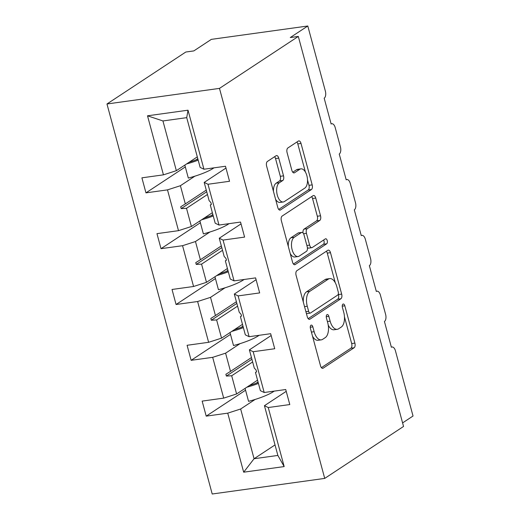 <?xml version="1.0" encoding="UTF-8"?>
<svg xmlns="http://www.w3.org/2000/svg" width="520" height="520" viewBox="0 0 520 520"><rect width="100%" height="100%" fill="white"/><g stroke="black" fill="none" stroke-linecap="round" stroke-linejoin="round"><path stroke-width="0.78" d="M310.973 325.208A2.6 1.339 82.1 0 0 310.433 328.458L320.502 365.775A3.718 1.911 82.1 0 0 322.731 368.322A3.718 1.911 82.1 0 0 323.167 368.154L354.12 347.757A3.718 1.911 82.1 0 0 354.887 343.115L344.819 305.793A2.6 1.339 82.1 0 0 343.259 304.012A2.6 1.339 82.1 0 0 342.953 304.128A2.6 1.339 82.1 0 0 342.413 307.378L343.714 312.208A11.895 6.123 82.1 0 1 341.244 327.074L338.669 328.776A11.895 6.123 82.1 0 1 337.266 329.316A11.895 6.123 82.1 0 1 330.135 321.165L328.829 316.336A2.6 1.339 82.1 0 0 327.269 314.548A2.6 1.339 82.1 0 0 326.963 314.672A2.6 1.339 82.1 0 0 326.423 317.922L327.724 322.751A11.895 6.123 82.1 0 1 325.253 337.616L322.673 339.313A11.895 6.123 82.1 0 1 321.276 339.859A11.895 6.123 82.1 0 1 314.139 331.702L312.839 326.872A2.6 1.339 82.1 0 0 311.279 325.091A2.6 1.339 82.1 0 0 310.973 325.208M278.746 158.119A3.718 1.911 82.1 0 0 276.517 155.571A3.718 1.911 82.1 0 0 276.081 155.74L267.397 161.46A3.718 1.911 82.1 0 0 266.624 166.108L277.81 207.552A3.718 1.911 82.1 0 0 280.039 210.1A3.718 1.911 82.1 0 0 280.475 209.931L311.428 189.534A3.718 1.911 82.1 0 0 312.195 184.886L301.015 143.442A3.718 1.911 82.1 0 0 298.786 140.894A3.718 1.911 82.1 0 0 298.35 141.063L287.859 147.979A3.718 1.911 82.1 0 0 287.086 152.62L291.87 170.358A3.718 1.911 82.1 0 0 294.099 172.906A3.718 1.911 82.1 0 0 294.541 172.738L299.741 169.312A9.938 5.122 82.1 0 1 300.911 168.857A9.938 5.122 82.1 0 1 307.144 176.826A9.938 5.122 82.1 0 1 304.811 188.097L284.433 201.526A9.938 5.122 82.1 0 1 283.264 201.981A9.938 5.122 82.1 0 1 277.03 194.012A9.938 5.122 82.1 0 1 279.364 182.741L282.763 180.499A3.718 1.911 82.1 0 0 283.53 175.858L278.746 158.119L275.535 158.561A3.718 1.911 82.1 0 0 274.632 156.696M324.721 478.406L219.479 88.387L106.971 103.981L212.206 494L324.721 478.406L403.546 426.452L298.311 36.432L290.277 37.544L307.794 26L325.364 91.124A5.681 2.925 -97.9 0 1 324.188 98.222L331.136 123.987A5.681 2.925 82.1 0 1 331.806 123.728A5.681 2.925 82.1 0 1 335.212 127.621L340.425 146.946A5.681 2.925 -97.9 0 1 339.248 154.044L346.197 179.803A5.681 2.925 82.1 0 1 346.866 179.55A5.681 2.925 82.1 0 1 350.272 183.443L355.491 202.761A5.681 2.925 -97.9 0 1 354.309 209.859L361.263 235.625A5.681 2.925 82.1 0 1 361.926 235.365A5.681 2.925 82.1 0 1 365.339 239.258L370.552 258.583A5.681 2.925 -97.9 0 1 369.369 265.681L376.324 291.447A5.681 2.925 82.1 0 1 376.994 291.187A5.681 2.925 82.1 0 1 380.4 295.081L385.613 314.405A5.681 2.925 -97.9 0 1 384.429 321.503L391.385 347.262A5.681 2.925 82.1 0 1 392.054 347.003A5.681 2.925 82.1 0 1 395.46 350.903L413.029 416.019L402.591 422.903M219.479 88.387L298.311 36.432M296.868 270.692A3.718 1.911 82.1 0 0 296.094 275.34L307.281 316.784A3.718 1.911 82.1 0 0 309.511 319.332A3.718 1.911 82.1 0 0 309.946 319.163L340.899 298.76A3.718 1.911 82.1 0 0 341.673 294.119L330.486 252.675A3.718 1.911 82.1 0 0 328.257 250.127A3.718 1.911 82.1 0 0 327.821 250.296L296.868 270.692M292.546 262.164L281.359 220.721A3.718 1.911 82.1 0 1 282.132 216.08L313.086 195.676A3.718 1.911 82.1 0 1 313.521 195.507A3.718 1.911 82.1 0 1 315.75 198.055L320.534 215.794A3.718 1.911 82.1 0 1 319.767 220.441L307.209 228.716A3.718 1.911 82.1 0 0 306.442 233.357L309.615 245.122A3.718 1.911 82.1 0 0 311.844 247.669A3.718 1.911 82.1 0 0 312.28 247.5L325.351 238.888A2.6 1.339 82.1 0 1 325.656 238.771A2.6 1.339 82.1 0 1 327.288 240.858A2.6 1.339 82.1 0 1 326.677 243.808L295.211 264.543A3.718 1.911 82.1 0 1 294.775 264.713A3.718 1.911 82.1 0 1 292.546 262.164M225.972 168.064L204.197 182.416L209.105 200.616L210.919 202.625L211.406 204.419L210.294 205.01L215.202 223.21L219.005 225.05L240.546 222.066L244.602 237.094L223.061 240.078L219.258 238.238L224.172 256.438L225.986 258.447L226.467 260.234L225.355 260.832L230.263 279.026L234.065 280.872L255.606 277.888L259.662 292.916L238.121 295.9L234.319 294.053L239.233 312.253L241.046 314.269L241.527 316.056L240.416 316.647L245.323 334.848L249.132 336.694L270.667 333.704L274.722 348.738L253.181 351.722L249.379 349.875L254.293 368.075L256.106 370.084L256.588 371.878L255.476 372.469L260.39 390.669L264.192 392.509L285.727 389.526L289.783 404.553L268.249 407.537L264.44 405.697L277.862 455.435L284.173 466.576L243.672 472.193L254.072 458.731L277.862 455.435M188.013 110.195L186.719 117.65L162.935 120.952L147.511 115.804L188.013 110.195L203.944 169.234L225.485 166.251L229.541 181.279L208 184.262L204.197 182.416M197.795 158.698L195.917 159.933M185.315 166.92L145.958 192.862L167.499 189.872L178.503 230.666L191.412 226.506L212.368 212.7M194.883 176.176L180.408 185.712L167.499 189.872M241.033 223.886L219.258 238.238M212.856 214.513L210.977 215.755M200.375 222.742L161.018 248.677L182.559 245.694L193.564 286.488L206.479 282.328L227.428 268.515M209.944 231.998L195.468 241.534L182.559 245.694M256.094 279.702L234.319 294.053M227.916 270.335L226.037 271.577M215.442 278.558L176.078 304.499L197.619 301.516L208.624 342.303L221.54 338.143L242.489 324.337M225.004 287.814L210.529 297.356L197.619 301.516M271.161 335.524L249.379 349.875M242.983 326.157L241.098 327.392M230.503 334.38L191.139 360.321L212.68 357.331L223.685 398.125L202.15 401.109L206.206 416.137L227.74 413.153L243.672 472.193M240.065 343.635L225.596 353.171L212.68 357.331M286.221 391.346L264.44 405.697M258.043 381.973L256.159 383.214M245.564 390.201L206.206 416.137M255.125 399.457L240.656 408.993L227.74 413.153M307.794 26L211.354 39.364L193.837 50.908L185.803 52.026L106.971 103.981M162.935 120.952L176.352 170.683L197.308 156.877M176.352 170.683L163.442 174.844L141.901 177.833L145.958 192.862M203.944 169.234L200.142 167.388L186.719 117.65M161.018 248.677L156.962 233.649L178.503 230.666M176.078 304.499L172.022 289.471L193.564 286.488M191.139 360.321L187.089 345.287L208.624 342.303M147.511 115.804L163.442 174.844M208 184.262L219.005 225.05M223.061 240.078L234.065 280.872M238.121 295.9L249.132 336.694M253.181 351.722L264.192 392.509M268.249 407.537L284.173 466.576M211.374 204.302L210.294 205.01M207.454 194.5L186.505 208.306L191.412 226.506M180.408 185.712L185.322 203.911L180.707 206.817L181.188 208.605L186.505 208.306M206.271 190.106L185.322 203.911M226.434 260.117L225.355 260.832M222.521 250.315L201.565 264.127L206.479 282.328M195.468 241.534L200.382 259.733L195.767 262.632L196.248 264.427L201.565 264.127M221.332 245.921L200.382 259.733M241.494 315.939L240.416 316.647M237.582 306.137L216.625 319.943L221.54 338.143M210.529 297.356L215.442 315.549L210.828 318.454L211.308 320.242L216.625 319.943M236.392 301.743L215.442 315.549M256.555 371.755L255.476 372.469M252.642 361.959L231.686 375.765L236.6 393.965L257.55 380.159M225.596 353.171L230.503 371.371L225.888 374.276L226.369 376.064L231.686 375.765M251.453 357.565L230.503 371.371M236.6 393.965L223.685 398.125M240.656 408.993L254.072 458.731L275.028 444.918M251.908 359.236L226.369 376.064M236.847 303.413L211.308 320.242M221.786 247.598L196.248 264.427M206.719 191.776L181.188 208.605M312.52 336.193A11.895 6.123 82.1 0 0 318.058 340.301L321.276 339.859M328.231 325.117A11.895 6.123 82.1 0 0 334.054 329.764L337.266 329.316M321.399 367.647L350.903 348.205A3.718 1.911 82.1 0 0 351.676 343.558L344.461 316.817M335.257 282.698L327.275 253.117A3.718 1.911 82.1 0 0 326.372 251.251M308.185 318.65L337.682 299.208A3.718 1.911 82.1 0 0 338.455 294.561L338.299 293.995M308.646 311.331A2.6 1.339 82.1 0 0 310.206 313.118A2.6 1.339 82.1 0 0 310.512 312.995L337.682 295.094A2.6 1.339 82.1 0 0 338.221 291.837L336.843 286.748A11.895 6.123 82.1 0 0 329.713 278.596A11.895 6.123 82.1 0 0 328.308 279.136L309.738 291.375A11.895 6.123 82.1 0 0 307.268 306.241L308.646 311.331L305.909 311.708M306.358 313.372A2.6 1.339 82.1 0 0 306.989 313.56L310.206 313.118M329.713 278.596L326.495 279.038A11.895 6.123 82.1 0 0 325.097 279.578L328.308 279.136M303.31 302.081A11.895 6.123 82.1 0 1 306.527 291.817L325.097 279.578M303.056 232.993A3.718 1.911 82.1 0 1 303.999 229.158L316.55 220.883A3.718 1.911 82.1 0 0 317.324 216.242L312.539 198.504A3.718 1.911 82.1 0 0 311.636 196.631M307.378 247.52A3.718 1.911 82.1 0 0 308.633 248.118L311.844 247.669M293.442 264.036L323.466 244.25A2.6 1.339 82.1 0 0 323.609 240.039M294.19 237.296A9.938 5.122 82.1 0 0 291.85 248.573A9.938 5.122 82.1 0 0 298.084 256.542A9.938 5.122 82.1 0 0 299.26 256.087L306.436 251.355A3.718 1.911 82.1 0 0 307.209 246.708L304.031 234.942A3.718 1.911 82.1 0 0 301.802 232.394A3.718 1.911 82.1 0 0 301.366 232.564L294.19 237.296L290.972 237.744A9.938 5.122 82.1 0 0 288.294 246.409M290.199 253.481A9.938 5.122 82.1 0 0 294.873 256.984L298.084 256.542M301.802 232.394L298.591 232.843A3.718 1.911 82.1 0 0 298.149 233.012L301.366 232.564M290.972 237.744L298.149 233.012M273.449 191.393A9.938 5.122 82.1 0 1 276.153 183.183L279.546 180.947A3.718 1.911 82.1 0 0 280.319 176.3L275.535 158.561M275.574 199.27A9.938 5.122 82.1 0 0 280.053 202.423L283.264 201.981M300.911 168.857L297.7 169.306A9.938 5.122 82.1 0 0 296.524 169.754L299.741 169.312M292.773 172.224L296.524 169.754M305.389 172.01L297.798 143.891A3.718 1.911 82.1 0 0 296.901 142.019M278.707 209.417L308.211 189.975A3.718 1.911 82.1 0 0 308.984 185.334L307.515 179.894M258.44 383.448A30.29 6.194 164.9 0 1 246.818 387.225M274.209 391.125A30.29 6.194 164.9 0 1 248.567 401.343L245.069 388.382M258.167 382.428A25.747 5.265 164.9 0 1 249.457 385.489M243.38 327.626A30.29 6.194 164.9 0 1 231.758 331.409M259.149 335.303A30.29 6.194 164.9 0 1 233.506 345.527L230.009 332.56M243.1 326.612A25.747 5.265 164.9 0 1 234.397 329.667M228.319 271.811A30.29 6.194 164.9 0 1 216.697 275.587M244.088 279.481A30.29 6.194 164.9 0 1 218.446 289.705L214.948 276.744M228.04 270.79A25.747 5.265 164.9 0 1 219.336 273.851M213.258 215.989A30.29 6.194 164.9 0 1 201.636 219.772M229.028 223.665A30.29 6.194 164.9 0 1 203.385 233.883L199.888 220.922M212.979 214.968A25.747 5.265 164.9 0 1 204.275 218.03M198.192 160.167A30.29 6.194 164.9 0 1 186.576 163.95M213.967 167.843A30.29 6.194 164.9 0 1 188.325 178.067L184.828 165.1M197.919 159.153A25.747 5.265 164.9 0 1 189.215 162.208M311.409 332.079L314.139 331.702M326.255 316.693L328.829 316.336M327.399 321.542L330.135 321.165M342.245 306.15L344.819 305.793M351.676 343.558L354.887 343.115M350.903 348.205L354.12 347.757M322.264 368.284L323.167 368.154M310.258 327.23L312.839 326.872M327.275 253.117L330.486 252.675M338.455 294.561L341.673 294.119M337.682 299.208L340.899 298.76M309.043 319.286L309.946 319.163M306.527 291.817L309.738 291.375M304.538 306.618L307.268 306.241M312.539 198.504L315.75 198.055M317.324 216.242L320.534 215.794M316.55 220.883L319.767 220.441M303.999 229.158L307.209 228.716M303.576 233.753L306.442 233.357M306.885 245.505L309.615 245.122M323.466 244.25L326.677 243.808M294.307 264.673L295.211 264.543M280.319 176.3L283.53 175.858M279.546 180.947L282.763 180.499M276.153 183.183L279.364 182.741M293.637 172.861L294.541 172.738M297.798 143.891L301.015 143.442M308.984 185.334L312.195 184.886M308.211 189.975L311.428 189.534M279.572 210.054L280.475 209.931M391.339 347.106L392.054 347.003M376.279 291.284L376.994 291.187M361.218 235.463L361.926 235.365M346.157 179.647L346.866 179.55M331.097 123.825L331.806 123.728"/></g></svg>
